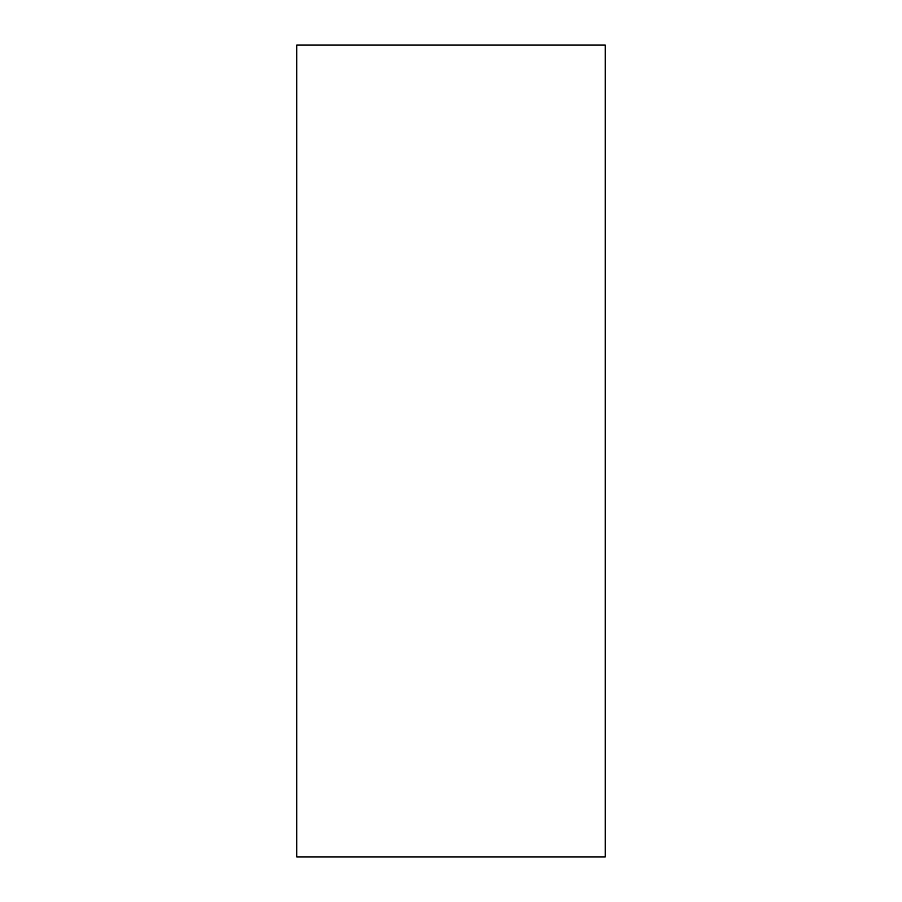 <?xml version="1.0" encoding="UTF-8"?>
<svg xmlns="http://www.w3.org/2000/svg" width="902" height="902" viewBox="0 0 902 902"><rect width="100%" height="100%" fill="white"/><g stroke="black" fill="none" stroke-linecap="round" stroke-linejoin="round"><path stroke-width="0.68" stroke-dasharray="4.51 3.38" d="M296.758 856.9L605.242 856.9L605.242 45.1L296.758 45.1L296.758 856.9L296.758 45.1L605.242 45.1L605.242 856.9L296.758 856.9"/><path stroke-width="1.35" d="M605.242 45.1L296.758 45.1L605.242 45.1L605.242 856.9L296.758 856.9L296.758 45.1L296.758 856.9L605.242 856.9L605.242 45.1"/></g></svg>
